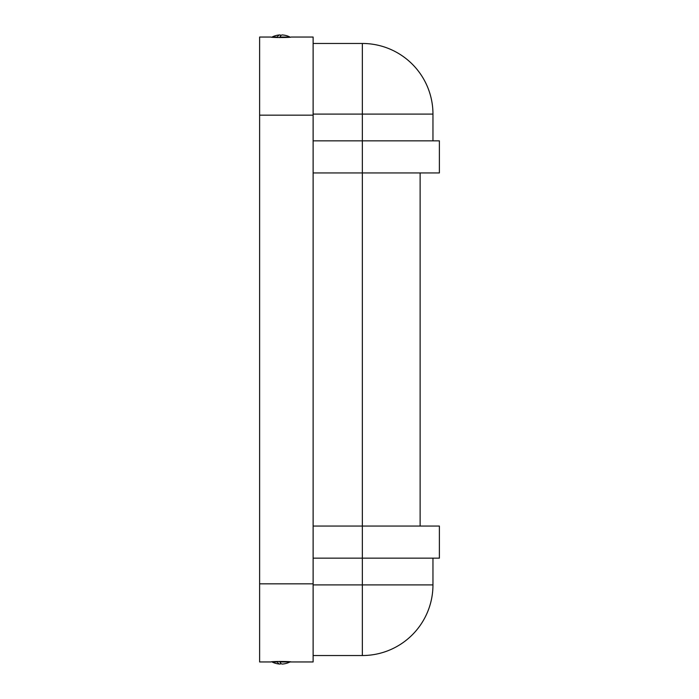 <?xml version="1.0" encoding="UTF-8"?>
<svg xmlns="http://www.w3.org/2000/svg" width="699" height="699" viewBox="0 0 699 699"><rect width="100%" height="100%" fill="white"/><g stroke="black" fill="none" stroke-linecap="round" stroke-linejoin="round"><path stroke-width="1.05" d="M313.117 43.469L362.344 43.469A70.625 70.625 0 0 1 432.961 114.094L432.961 140.84M420.125 172.941L420.125 526.059M432.961 558.16L432.961 584.906A70.625 70.625 0 0 1 362.344 655.531L362.344 584.906L432.961 584.906M313.117 140.84L439.383 140.84L439.383 172.941L362.344 172.941L362.344 526.059L439.383 526.059L439.383 558.16L362.344 558.16L362.344 526.059L313.117 526.059M291.072 661.953L313.117 661.953L313.117 37.047L291.072 37.047C291.343 37.685 270.67 37.685 270.959 37.047L259.617 37.047L259.617 661.953L270.959 661.953C270.688 661.315 291.369 661.315 291.072 661.953L279.862 661.953A19.904 5.347 -90 0 0 282.256 664.05A19.904 5.347 -90 0 0 282.352 664.05A19.948 19.948 0 0 0 290.006 661.953M313.117 172.941L362.344 172.941L362.344 43.469M313.117 558.16L362.344 558.16L362.344 584.906L313.117 584.906M279.687 664.05A19.904 5.347 90 0 1 277.389 661.953L272.033 661.953A19.948 19.948 0 0 0 279.687 664.05A19.904 5.347 90 0 0 279.783 664.05A19.904 5.347 90 0 0 281.015 663.508M279.862 661.385L279.862 661.953M277.389 661.953L277.389 661.446M281.015 35.492A19.904 5.33 90 0 0 279.783 34.95A19.904 5.33 90 0 0 279.687 34.95A19.904 5.33 90 0 0 277.398 37.047L272.033 37.047A19.948 19.948 0 0 1 279.687 34.95M282.352 34.95A19.904 5.33 -90 0 0 282.256 34.95A19.904 5.33 -90 0 0 279.871 37.047L290.006 37.047A19.948 19.948 0 0 0 282.352 34.95A19.904 5.33 -90 0 1 282.466 34.967M277.398 37.554L277.398 37.047M279.871 37.047L279.871 37.615M313.117 583.84L259.617 583.84M313.117 115.16L259.617 115.16M432.961 114.094L313.117 114.094M313.117 655.531L362.344 655.531"/></g></svg>
